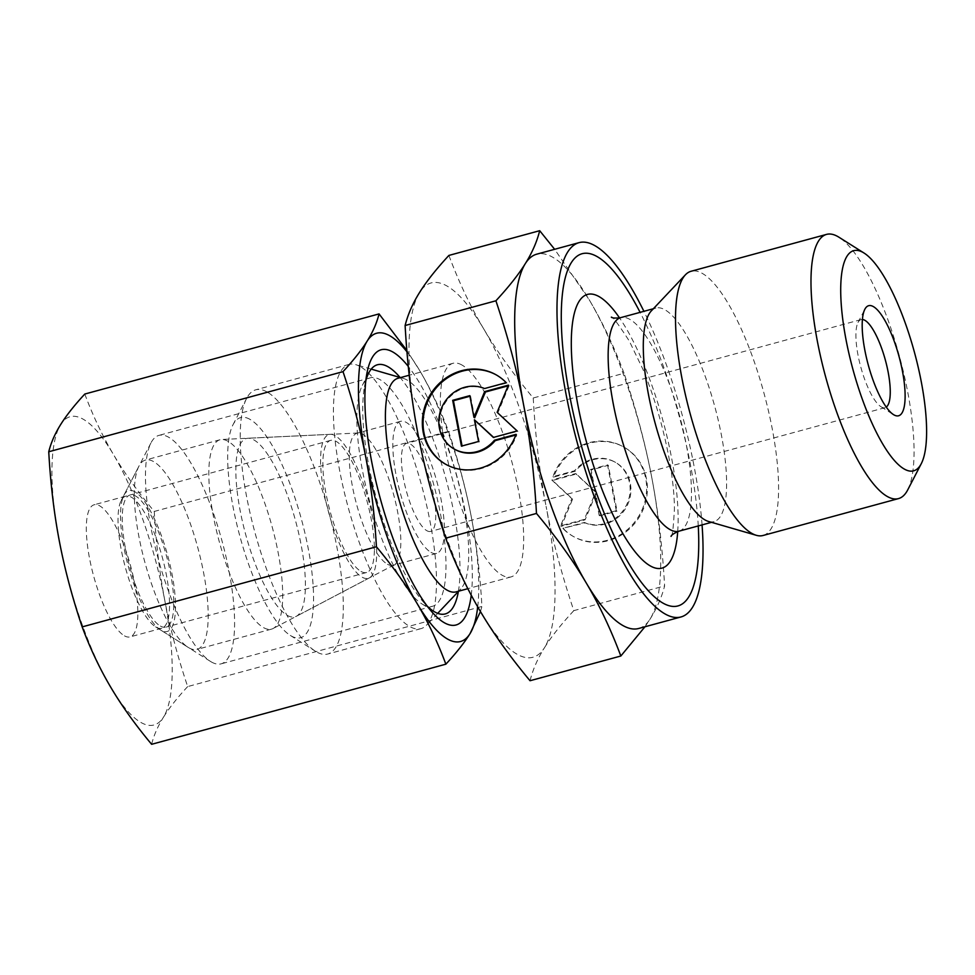 <?xml version="1.0" encoding="UTF-8"?>
<svg xmlns="http://www.w3.org/2000/svg" width="975" height="975" viewBox="0 0 975 975"><rect width="100%" height="100%" fill="white"/><g stroke="black" fill="none" stroke-linecap="round" stroke-linejoin="round"><path stroke-width="0.73" stroke-dasharray="4.88 3.66" d="M763.035 535.494A136.914 38.305 74.8 0 0 768.519 411.206A136.914 38.305 74.8 0 0 702.256 273.378A136.914 38.305 74.8 0 0 691.08 271.269M708.593 521.479A110.675 30.968 74.8 0 0 714.029 521.637A110.675 30.968 74.8 0 0 718.465 421.176A110.675 30.968 74.8 0 0 664.901 309.77A110.675 30.968 74.8 0 0 655.87 308.063A110.675 30.968 74.8 0 0 651.263 310.952M698.258 525.927A182.557 51.078 74.8 0 0 640.1 312.353M456.129 591.862A110.675 30.968 74.8 0 0 460.748 588.973A110.675 30.968 74.8 0 0 458.36 482.357A110.675 30.968 74.8 0 0 407.002 379.994A110.675 30.968 74.8 0 0 403.418 378.434A110.675 30.968 74.8 0 0 397.971 378.288M461.967 365.028A110.675 30.968 74.8 0 0 452.936 363.322A110.675 30.968 74.8 0 0 448.488 463.783A110.675 30.968 74.8 0 0 502.064 575.189A110.675 30.968 74.8 0 0 511.095 576.895A110.675 30.968 74.8 0 0 515.531 476.434A110.675 30.968 74.8 0 0 461.967 365.028M360.153 366.539A136.914 38.305 74.8 0 0 355.704 364.626A136.914 38.305 74.8 0 0 348.977 364.431A136.914 38.305 74.8 0 0 343.48 488.707A136.914 38.305 74.8 0 0 409.744 626.535A136.914 38.305 74.8 0 0 420.92 628.656A136.914 38.305 74.8 0 0 426.623 625.072A136.914 38.305 74.8 0 0 423.674 493.179A136.914 38.305 74.8 0 0 360.153 366.539M266.967 391.913A136.914 38.305 74.8 0 0 255.791 389.805A136.914 38.305 74.8 0 0 246.577 398.47A136.914 38.305 74.8 0 0 254.804 531.984A136.914 38.305 74.8 0 0 315.4 651.227A136.914 38.305 74.8 0 0 316.558 651.909A136.914 38.305 74.8 0 0 327.734 654.03A136.914 38.305 74.8 0 0 333.231 529.742A136.914 38.305 74.8 0 0 266.967 391.913M249.953 419.335A114.099 31.919 74.8 0 0 232.976 424.795A114.099 31.919 74.8 0 0 239.826 536.055A114.099 31.919 74.8 0 0 290.331 635.432A114.099 31.919 74.8 0 0 291.293 636.005A114.099 31.919 74.8 0 0 308.307 548.986A114.099 31.919 74.8 0 0 249.953 419.335M387.453 564.232A68.457 19.159 74.8 0 0 393.035 565.293A68.457 19.159 74.8 0 0 394.144 564.854A68.457 19.159 74.8 0 0 395.302 501.101A68.457 19.159 74.8 0 0 362.651 434.241A68.457 19.159 74.8 0 0 358.239 432.997A68.457 19.159 74.8 0 0 357.057 433.18A68.457 19.159 74.8 0 0 354.315 495.324A68.457 19.159 74.8 0 0 387.453 564.232M287.369 615.42A92.418 25.862 74.8 0 0 296.4 616.249A92.418 25.862 74.8 0 0 297.96 530.181A92.418 25.862 74.8 0 0 253.89 439.92A92.418 25.862 74.8 0 0 247.93 438.25A92.418 25.862 74.8 0 0 242.007 519.626A92.418 25.862 74.8 0 0 287.369 615.42M430.999 552.374A68.457 19.159 74.8 0 0 436.581 553.434A68.457 19.159 74.8 0 0 439.335 491.29A68.457 19.159 74.8 0 0 406.197 422.382A68.457 19.159 74.8 0 0 400.615 421.322A68.457 19.159 74.8 0 0 397.861 483.466A68.457 19.159 74.8 0 0 430.999 552.374M862.4 319.471A45.642 12.773 74.8 0 0 861.096 319.581A45.642 12.773 74.8 0 0 858.024 322.469A45.642 12.773 74.8 0 0 860.767 366.978A45.642 12.773 74.8 0 0 880.973 406.721A45.642 12.773 74.8 0 0 881.351 406.953A45.642 12.773 74.8 0 0 885.081 407.66A45.642 12.773 74.8 0 0 886.263 407.087M426.867 530.705A45.642 12.773 74.8 0 0 430.584 531.412A45.642 12.773 74.8 0 0 432.425 489.986A45.642 12.773 74.8 0 0 410.329 444.039A45.642 12.773 74.8 0 0 406.612 443.345A45.642 12.773 74.8 0 0 404.771 484.77A45.642 12.773 74.8 0 0 426.867 530.705M448.89 255.426C458.908 282.177 470.486 306.613 483.624 328.733A193.964 54.271 74.8 0 0 446.879 285.943A193.964 54.271 74.8 0 0 419.555 292.5A193.964 54.271 74.8 0 0 417.946 433.875A193.964 54.271 74.8 0 0 480.407 611.483A193.964 54.271 74.8 0 0 517.152 654.274A193.964 54.271 74.8 0 0 544.477 647.717C537.639 658.612 532.825 669.618 530.034 680.733M533.24 397.983C535.458 437.214 539.736 473.338 546.085 506.342A193.964 54.271 74.8 0 0 483.624 328.733C496.677 350.878 513.216 373.961 533.24 397.983L624.049 373.267C614.031 346.515 602.452 322.079 589.314 299.947A193.964 54.271 74.8 0 0 552.581 257.156A193.964 54.271 74.8 0 0 536.75 254.17M643.439 506.378A51.346 47.507 119.5 0 1 572.898 536.213A51.346 47.507 119.5 0 1 562.77 528.34L584.391 522.454A33.893 31.358 -60.5 0 0 626.291 505.416A33.893 31.358 -60.5 0 0 614.859 462.028A33.893 31.358 -60.5 0 0 611.959 460.59A33.893 31.358 -60.5 0 0 574.543 470.779L552.91 476.665A51.346 47.507 119.5 0 1 623.452 446.83A51.346 47.507 119.5 0 1 643.439 506.378M563.526 528.767A51.346 47.507 -60.5 0 0 573.653 536.64A51.346 47.507 -60.5 0 0 644.195 506.805A51.346 47.507 -60.5 0 0 624.207 447.257A51.346 47.507 -60.5 0 0 553.666 477.092L575.287 471.205A33.893 31.358 119.5 0 1 612.702 461.017A33.893 31.358 119.5 0 1 615.615 462.455A33.893 31.358 119.5 0 1 627.047 505.842A33.893 31.358 119.5 0 1 585.146 522.88L562.77 528.34M575.287 471.205L574.543 470.779M484.575 388.55L506.951 383.09A51.346 47.507 -60.5 0 0 496.823 375.217A51.346 47.507 -60.5 0 0 496.446 375.009M454.862 449.402A33.893 31.358 119.5 0 1 443.43 406.014A33.893 31.358 119.5 0 1 485.331 388.976M445.892 464.393A51.346 47.507 -60.5 0 0 446.27 464.6A51.346 47.507 -60.5 0 0 516.811 434.765L515.799 435.045M516.055 434.338L516.811 434.765M508.402 385.137L509.157 385.564L508.109 385.856M474.703 417.763L470.559 396.082L469.926 396.252M469.804 395.655L470.559 396.082M462.065 445.965L479.298 441.907L475.166 420.213M461.431 446.136L462.174 446.562M478.554 441.48L479.298 441.907M493.594 437.373L517.908 431.389L497.884 412.742L509.157 385.564M493.362 437.446L494.118 437.86M517.152 430.962L517.908 431.389M497.128 412.315L497.884 412.742M506.196 382.663L506.951 383.09M616.285 510.693L599.162 515.361L595.03 493.667L584.342 519.395L560.564 525.866L571.85 498.7L551.826 480.041L575.603 473.57L594.555 491.229L590.423 469.536L607.547 464.868L616.285 510.693L617.041 511.119L608.303 465.294L591.179 469.962L595.311 491.656L576.359 473.996L552.581 480.468L572.605 499.127L561.32 526.293L585.097 519.821L595.774 494.093L599.918 515.787L617.041 511.119M599.918 515.787L599.162 515.361M595.774 494.093L595.03 493.667M585.097 519.821L584.342 519.395M561.32 526.293L560.564 525.866M572.605 499.127L571.85 498.7M552.581 480.468L551.826 480.041M576.359 473.996L575.603 473.57M595.311 491.656L594.555 491.229M591.179 469.962L590.423 469.536M608.303 465.294L607.547 464.868M585.146 522.88L584.391 522.454M553.666 477.092L552.91 476.665M644.95 626.779L650.167 618.942C657.004 608.047 661.818 597.041 664.609 585.914C662.391 546.683 658.113 510.571 651.775 477.567C645.523 444.527 636.273 409.768 624.049 373.267M573.812 610.643C561.015 624.487 551.228 636.846 544.477 647.717A193.964 54.271 74.8 0 0 546.085 506.342C552.337 539.37 561.588 574.141 573.812 610.643L664.609 585.914M638.674 628.485A193.964 54.271 74.8 0 0 650.167 618.942A193.964 54.271 74.8 0 0 651.775 477.567A193.964 54.271 74.8 0 0 589.314 299.947L554.641 249.295M702.061 524.891A193.964 54.271 74.8 0 0 643.914 311.317M907.701 489.938A136.914 38.305 74.8 0 0 899.474 356.436A136.914 38.305 74.8 0 0 838.878 237.181M361.018 571.435A68.457 19.159 74.8 0 0 366.612 572.483A68.457 19.159 74.8 0 0 369.354 510.339A68.457 19.159 74.8 0 0 336.229 441.431A68.457 19.159 74.8 0 0 330.635 440.371A68.457 19.159 74.8 0 0 327.893 502.515A68.457 19.159 74.8 0 0 361.018 571.435M160.412 626.06A68.457 19.159 74.8 0 0 166.006 627.108A68.457 19.159 74.8 0 0 168.748 564.976A68.457 19.159 74.8 0 0 135.623 496.056A68.457 19.159 74.8 0 0 130.028 495.008A68.457 19.159 74.8 0 0 127.286 557.139A68.457 19.159 74.8 0 0 160.412 626.06M227.992 441.273A98.122 27.446 74.8 0 0 221.666 439.493A98.122 27.446 74.8 0 0 219.984 439.762A98.122 27.446 74.8 0 0 216.036 528.828A98.122 27.446 74.8 0 0 263.53 627.608A98.122 27.446 74.8 0 0 271.538 629.119A98.122 27.446 74.8 0 0 273.134 628.497A98.122 27.446 74.8 0 0 274.792 537.115A98.122 27.446 74.8 0 0 227.992 441.273M335.132 435.679A74.527 20.853 74.8 0 0 330.33 434.326A74.527 20.853 74.8 0 0 325.553 499.943A74.527 20.853 74.8 0 0 362.127 577.188A74.527 20.853 74.8 0 0 369.415 577.858A74.527 20.853 74.8 0 0 370.671 508.462A74.527 20.853 74.8 0 0 335.132 435.679M153.502 461.553A98.122 27.446 74.8 0 0 145.494 460.042A98.122 27.446 74.8 0 0 138.889 466.257A98.122 27.446 74.8 0 0 144.787 561.941A98.122 27.446 74.8 0 0 188.212 647.4A98.122 27.446 74.8 0 0 189.04 647.888A98.122 27.446 74.8 0 0 197.048 649.399A98.122 27.446 74.8 0 0 200.984 560.332A98.122 27.446 74.8 0 0 153.502 461.553M134.794 491.729A73.028 20.426 74.8 0 0 123.923 495.215A73.028 20.426 74.8 0 0 128.31 566.426A73.028 20.426 74.8 0 0 160.631 630.021A73.028 20.426 74.8 0 0 161.241 630.386A73.028 20.426 74.8 0 0 172.136 574.702A73.028 20.426 74.8 0 0 134.794 491.729M156.183 627.205A68.457 19.159 74.8 0 0 161.777 628.266A68.457 19.159 74.8 0 0 164.519 566.122A68.457 19.159 74.8 0 0 131.393 497.213A68.457 19.159 74.8 0 0 125.799 496.153A68.457 19.159 74.8 0 0 121.192 500.492A68.457 19.159 74.8 0 0 125.312 567.243A68.457 19.159 74.8 0 0 155.61 626.864A68.457 19.159 74.8 0 0 156.183 627.205M124.483 635.846A68.457 19.159 74.8 0 0 130.065 636.894A68.457 19.159 74.8 0 0 132.819 574.763A68.457 19.159 74.8 0 0 99.682 505.842A68.457 19.159 74.8 0 0 94.1 504.782A68.457 19.159 74.8 0 0 91.345 566.926A68.457 19.159 74.8 0 0 124.483 635.846M211.49 662.025A118.389 33.126 74.8 0 0 221.142 663.841A118.389 33.126 74.8 0 0 225.895 556.384A118.389 33.126 74.8 0 0 168.602 437.202A118.389 33.126 74.8 0 0 158.937 435.386A118.389 33.126 74.8 0 0 150.979 442.882A118.389 33.126 74.8 0 0 158.084 558.322A118.389 33.126 74.8 0 0 210.49 661.428A118.389 33.126 74.8 0 0 211.49 662.025M422.87 604.463A118.389 33.126 74.8 0 0 432.534 606.279A118.389 33.126 74.8 0 0 437.288 498.822A118.389 33.126 74.8 0 0 379.994 379.641A118.389 33.126 74.8 0 0 370.329 377.825A118.389 33.126 74.8 0 0 362.359 385.308A118.389 33.126 74.8 0 0 369.476 500.748A118.389 33.126 74.8 0 0 421.87 603.866A118.389 33.126 74.8 0 0 422.87 604.463M458.372 591.484A129.127 36.124 74.8 0 0 400.091 377.483M471.242 595.189A142.63 39.902 74.8 0 0 408.293 366.454M84.801 394.046C92.832 415.606 102.363 435.74 113.405 454.411A159.742 44.692 74.8 0 0 83.143 419.177A159.742 44.692 74.8 0 0 60.645 424.576A159.742 44.692 74.8 0 0 59.317 541.003A159.742 44.692 74.8 0 0 110.76 687.265A159.742 44.692 74.8 0 0 141.009 722.512A159.742 44.692 74.8 0 0 163.52 717.112C157.792 726.29 153.831 735.357 151.625 744.303M187.675 686.583C177.316 697.747 169.272 707.923 163.52 717.112A159.742 44.692 74.8 0 0 164.836 600.685C170.174 628.534 177.779 657.174 187.675 686.583L481.93 606.45C480.188 574.823 476.653 545.086 471.364 517.213C466.026 489.365 458.421 460.724 448.524 431.328C440.493 409.756 430.962 389.634 419.92 370.951L406.843 350.452M480.456 611.569L481.93 606.45M154.269 511.448C156.012 543.075 159.534 572.825 164.836 600.685A159.742 44.692 74.8 0 0 113.405 454.411C124.471 473.082 138.097 492.095 154.269 511.448L448.524 431.328M477.713 606.864A159.742 44.692 74.8 0 0 471.364 517.213A159.742 44.692 74.8 0 0 419.92 370.951A159.742 44.692 74.8 0 0 406.965 351.817M365.808 380.774A129.127 36.124 74.8 0 0 364.492 386.575A129.127 36.124 74.8 0 0 423.077 601.685A129.127 36.124 74.8 0 0 427.148 606.036M678.892 531.204A110.675 30.968 74.8 0 0 686.363 445.087A110.675 30.968 74.8 0 0 629.765 319.337A110.675 30.968 74.8 0 0 620.734 317.631M677.723 531.57A141.875 39.695 74.8 0 0 671.556 457.763A141.875 39.695 74.8 0 0 619.539 317.911M655.87 308.063L653.335 308.746M671.019 536.372C672.238 537.566 673.384 528.34 674.432 508.694C674.31 493.435 672.336 475.654 668.509 455.337C662.598 424.929 654.079 396.277 642.952 369.379L629.265 340.982C617.614 323.078 611.63 315.144 611.325 317.168M452.936 363.322L409.207 375.229M403.418 378.434L400.506 377.593M371.207 369.111L355.704 364.626M348.977 364.431L255.791 389.805M290.331 635.432L315.4 651.227M232.976 424.795L246.577 398.47M394.144 564.854L296.4 616.249M436.581 553.434L393.035 565.293M885.081 407.66L430.584 531.412M572.898 536.213L573.653 536.64M446.27 464.6L445.514 464.173M496.823 375.217L496.068 374.79M614.859 462.028L615.615 462.455M623.452 446.83L624.207 447.257M880.973 406.721L893.502 414.619M858.024 322.469L864.825 309.307M861.096 319.581L406.612 443.345M400.615 421.322L357.057 433.18M358.239 432.997L247.93 438.25M420.92 628.656L327.734 654.03M460.748 588.973L458.664 591.179M437.714 613.336L426.623 625.072M511.095 576.895L467.842 588.681M714.029 521.637L711.494 522.332M366.612 572.483L166.006 627.108M330.33 434.326L221.666 439.493M219.984 439.762L145.494 460.042M160.631 630.021L188.212 647.4M123.923 495.215L138.889 466.257M271.538 629.119L197.048 649.399M369.415 577.858L273.134 628.497M330.635 440.371L130.028 495.008M161.777 628.266L130.065 636.894M432.534 606.279L221.142 663.841M423.077 601.685L431.511 611.471M364.492 386.575L366.819 373.864M421.87 603.866L433.68 611.288M362.359 385.308L368.769 372.925M370.329 377.825L158.937 435.386M155.61 626.864L210.49 661.428M121.192 500.492L150.979 442.882M125.799 496.153L94.1 504.782"/><path stroke-width="1.46" d="M863.96 252.988L838.878 237.181A136.914 38.305 74.8 0 0 837.72 236.498A136.914 38.305 74.8 0 0 826.544 234.39A136.914 38.305 74.8 0 0 821.047 358.666A136.914 38.305 74.8 0 0 887.311 496.494A136.914 38.305 74.8 0 0 898.487 498.603A136.914 38.305 74.8 0 0 907.701 489.938L921.314 463.612A114.099 31.919 74.8 0 0 914.453 352.353A114.099 31.919 74.8 0 0 863.96 252.988A114.099 31.919 74.8 0 0 862.997 252.403A114.099 31.919 74.8 0 0 845.971 339.422A114.099 31.919 74.8 0 0 904.325 469.072A114.099 31.919 74.8 0 0 921.314 463.612M826.544 234.39L691.08 271.269A136.914 38.305 74.8 0 0 685.376 274.853A136.914 38.305 74.8 0 0 688.326 406.746A136.914 38.305 74.8 0 0 751.859 533.386A136.914 38.305 74.8 0 0 756.295 535.299A136.914 38.305 74.8 0 0 763.035 535.494L898.487 498.603M685.376 274.853L651.263 310.952A110.675 30.968 74.8 0 0 653.64 417.568A110.675 30.968 74.8 0 0 704.998 519.931A110.675 30.968 74.8 0 0 708.593 521.479L756.295 535.299M640.1 312.353A182.557 51.078 74.8 0 0 596.919 256.486A182.557 51.078 74.8 0 0 569.692 395.716A182.557 51.078 74.8 0 0 663.049 603.147A182.557 51.078 74.8 0 0 698.258 525.927M409.207 375.229L397.971 378.288A110.675 30.968 74.8 0 0 393.534 478.749A110.675 30.968 74.8 0 0 447.098 590.155A110.675 30.968 74.8 0 0 456.129 591.862L467.842 588.681M886.263 407.087A45.642 12.773 74.8 0 0 886.372 363.992A45.642 12.773 74.8 0 0 864.825 320.288A45.642 12.773 74.8 0 0 862.4 319.471M893.99 414.911A57.05 15.966 74.8 0 0 902.497 371.402A57.05 15.966 74.8 0 0 873.32 306.577A57.05 15.966 74.8 0 0 864.825 309.307A57.05 15.966 74.8 0 0 868.262 364.93A57.05 15.966 74.8 0 0 893.502 414.619A57.05 15.966 74.8 0 0 893.99 414.911M643.914 311.317A193.964 54.271 74.8 0 0 594.86 245.651A193.964 54.271 74.8 0 0 579.028 242.653L536.75 254.17A193.964 54.271 74.8 0 0 525.257 263.713C518.493 274.584 508.718 286.942 495.909 300.788C508.146 337.301 517.384 372.06 523.648 405.088C529.986 438.104 534.263 474.216 536.482 513.447C556.506 537.469 573.044 560.552 586.097 582.709C599.235 604.829 610.813 629.265 620.831 656.017L530.034 680.733C509.998 656.711 493.46 633.628 480.407 611.483C467.269 589.363 455.691 564.927 445.685 538.176C433.448 501.674 424.21 466.903 417.946 433.875C411.608 400.871 407.331 364.747 405.112 325.516C407.903 314.401 412.717 303.396 419.555 292.5C426.319 281.629 436.093 269.271 448.89 255.426L539.699 230.697C536.908 241.812 532.094 252.817 525.257 263.713A193.964 54.271 74.8 0 0 523.648 405.088A193.964 54.271 74.8 0 0 586.097 582.709A193.964 54.271 74.8 0 0 622.842 625.499A193.964 54.271 74.8 0 0 638.674 628.485L680.952 616.968A193.964 54.271 74.8 0 0 692.445 607.425A193.964 54.271 74.8 0 0 702.061 524.891M579.028 242.653A193.964 54.271 74.8 0 0 571.24 418.726A193.964 54.271 74.8 0 0 665.121 613.982A193.964 54.271 74.8 0 0 680.952 616.968M484.575 388.55A33.893 31.358 -60.5 0 0 442.674 405.588A33.893 31.358 -60.5 0 0 454.118 448.975A33.893 31.358 -60.5 0 0 457.019 450.413A33.893 31.358 -60.5 0 0 494.435 440.225L516.055 434.338A51.346 47.507 119.5 0 1 445.514 464.173A51.346 47.507 119.5 0 1 425.539 404.625A51.346 47.507 119.5 0 1 496.068 374.79A51.346 47.507 119.5 0 1 506.196 382.663L484.575 388.55M515.799 435.045L495.19 440.651A33.893 31.358 119.5 0 1 457.775 450.84A33.893 31.358 119.5 0 1 454.862 449.402L454.118 448.975M496.446 375.009A51.346 47.507 -60.5 0 0 426.282 405.052A51.346 47.507 -60.5 0 0 445.892 464.393M508.109 385.856L485.379 392.035L474.703 417.763L473.947 417.337L484.624 391.621L508.402 385.137L497.128 412.315L517.152 430.962L493.362 437.446L474.411 419.786L478.554 441.48L461.431 446.136L452.68 400.311L469.804 395.655L473.947 417.337M484.624 391.621L485.379 392.035M469.926 396.252L453.436 400.737L462.065 445.965M452.68 400.311L453.436 400.737M474.411 419.786L493.594 437.373M494.435 440.225L495.19 440.651M620.831 656.017L644.95 626.779M554.641 249.295L539.699 230.697M405.112 325.516L495.909 300.788M445.685 538.176L536.482 513.447M427.148 606.036A129.127 36.124 74.8 0 0 433.68 611.288A129.127 36.124 74.8 0 0 434.765 611.947A129.127 36.124 74.8 0 0 458.372 591.484M400.091 377.483A129.127 36.124 74.8 0 0 387.989 366.746A129.127 36.124 74.8 0 0 368.769 372.925A129.127 36.124 74.8 0 0 365.808 380.774M408.293 366.454A142.63 39.902 74.8 0 0 392.767 351.963A142.63 39.902 74.8 0 0 366.819 373.864A142.63 39.902 74.8 0 0 431.511 611.471A142.63 39.902 74.8 0 0 444.429 622.793A142.63 39.902 74.8 0 0 471.242 595.189M406.965 351.817A159.742 44.692 74.8 0 0 389.671 335.705A159.742 44.692 74.8 0 0 367.161 341.104A159.742 44.692 74.8 0 0 365.832 457.543A159.742 44.692 74.8 0 0 417.276 603.805C428.305 622.489 437.848 642.61 445.867 664.182L151.625 744.303C135.44 724.949 121.814 705.949 110.76 687.265C99.718 668.594 90.188 648.46 82.156 626.901C72.26 597.492 64.642 568.864 59.317 541.003C54.015 513.143 50.493 483.393 48.75 451.766C50.956 442.821 54.917 433.753 60.645 424.576C66.397 415.387 74.453 405.21 84.801 394.046L379.056 313.913C376.85 322.871 372.889 331.927 367.161 341.104C361.408 350.293 353.352 360.47 343.005 371.646C352.901 401.054 360.506 429.683 365.832 457.543C371.134 485.404 374.656 515.141 376.411 546.768C392.584 566.122 406.209 585.134 417.276 603.805A159.742 44.692 74.8 0 0 447.525 639.039A159.742 44.692 74.8 0 0 470.035 633.64L480.456 611.569M445.867 664.182C456.227 653.006 464.283 642.83 470.035 633.64A159.742 44.692 74.8 0 0 477.713 606.864M406.843 350.452L379.056 313.913M48.75 451.766L343.005 371.646M82.156 626.901L376.411 546.768M653.335 308.746L620.734 317.631A110.675 30.968 74.8 0 0 613.251 403.747A110.675 30.968 74.8 0 0 669.862 529.498A110.675 30.968 74.8 0 0 678.892 531.204C674.164 533.167 671.543 534.885 671.019 536.372M619.539 317.911A141.875 39.695 74.8 0 0 598.991 296.558A141.875 39.695 74.8 0 0 577.834 404.759A141.875 39.695 74.8 0 0 650.386 565.963A141.875 39.695 74.8 0 0 677.723 531.57M400.506 377.593L371.207 369.111M458.664 591.179L437.714 613.336M611.325 317.168C612.312 318.155 615.457 318.313 620.734 317.631M711.494 522.332L678.892 531.204"/></g></svg>
